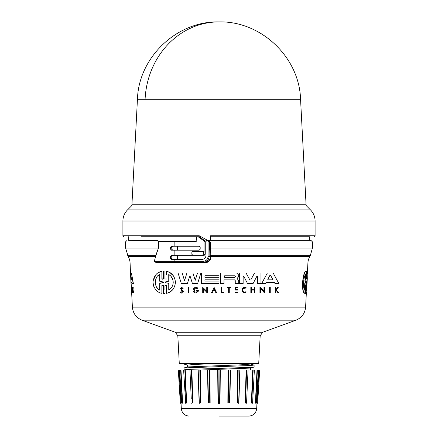 <?xml version="1.0" encoding="UTF-8"?>
<svg xmlns="http://www.w3.org/2000/svg" width="438" height="438" viewBox="0 0 438 438"><rect width="100%" height="100%" fill="white"/><g stroke="black" fill="none" stroke-linecap="round" stroke-linejoin="round"><path stroke-width="0.66" d="M131.926 204.776L306.074 204.776L300.561 99.306L137.439 99.306L131.926 204.776A1.96 1.96 0 0 1 131.351 206.063L306.649 206.063L310.498 209.911C313.498 212.999 315.031 216.701 315.092 221.004L122.908 221.004C122.968 216.701 124.502 212.999 127.502 209.911L310.498 209.911M207.557 240.363L210.623 240.363L210.623 235.759L210.711 236.739L308.856 236.739M155.501 256.712L155.309 256.416L128.137 256.416L125.591 248.072L158.326 248.072L158.49 241.343L158.452 248.083L155.501 256.712L154.384 261.349L156.081 262.329L203.298 262.329C206.835 261.979 208.778 260.019 209.129 256.444L209.129 241.935L208.066 241.935L207.727 240.363L209.129 241.935L209.649 241.935L208.565 240.363L210.273 241.962L312.518 241.962L310.947 240.363M158.452 248.083L155.693 255.644L155.884 255.94M219 416.1L248.855 416.1L219 416.1M128.63 236.739L128.597 240.363L157.521 240.61M128.597 240.363L156.536 240.363L158.222 241.343M210.623 240.363L310.947 240.363L219 240.363L309.403 240.363L309.37 236.739L219 236.739M306.074 204.776A1.96 1.96 0 0 0 306.649 206.063M310.323 235.759L309.376 237.434M307.317 240.363L307.7 240.101M128.137 256.416A14.706 14.706 0 0 1 130.086 263.003L307.914 263.003A14.706 14.706 0 0 1 309.863 256.416L210.902 256.416C210.859 260.238 208.871 262.395 204.935 262.882L156.492 262.882L156.081 262.329L204.842 262.329C208.504 261.864 210.322 259.98 210.289 256.69L210.875 256.153L210.289 256.69M210.273 241.935L209.649 241.973L210.273 241.962L210.875 256.153M305.406 293.531L305.127 293.531L305.56 284.974M305.127 293.531L305.625 293.531L305.346 293.531L305.686 284.804L304.766 293.312C300.835 292.874 302.587 271.237 306.08 271.297L305.844 278.995L305.981 279.8L306.195 278.995L306.655 271.073L306.463 278.99L307.147 271.297L307.29 278.617L306.934 285.428L305.905 293.307L306.343 285.62L305.866 285.62M305.877 279.625L306.704 271.073M306.244 278.99L307.147 271.297M305.905 293.307L306.129 285.62M269.638 292.639L269.638 287.104L270.257 287.104L269.638 287.104L269.638 292.639L270.257 292.639L270.257 291.533M243.139 277.205L243.139 283.594L239.657 283.594L239.657 272.956L246.041 272.956L249.89 280.008L250.739 280.008L254.588 272.956L260.966 272.956L260.966 283.594L257.484 283.594L257.484 276.537L256.816 276.373L253.06 283.594L247.569 283.594L243.813 276.373L243.139 276.537L243.139 283.594M260.966 281.464L260.966 283.594M238.694 282.948L238.694 283.594L235.255 283.594L235.255 280.61L234.505 279.86L223.993 279.86L223.993 283.594L220.467 283.594L220.467 272.956L236.629 272.956L238.699 275.026L238.655 276.537M238.699 276.241L237.993 277.522L237.057 278.201L238.699 280.988L238.694 283.594M265.893 282.899L265.521 283.594L266.2 282.324L274.325 282.324L274.812 283.238M265.521 283.594L261.65 283.594L267.383 272.956L273.142 272.956L278.875 283.594L275.004 283.594M264.579 291.533L264.579 292.639L263.955 292.639L263.955 291.916L263.03 291.018M261.617 289.655L260.555 288.631L260.555 292.639L259.926 292.639L259.926 287.104L263.955 290.996L263.955 287.104L264.579 287.104L264.579 292.639M250.837 287.372L251.461 287.372L250.837 287.372L250.837 292.639L250.837 287.372M251.461 287.372L251.461 289.721L254.275 289.721L254.275 287.372L254.9 287.372L254.9 292.639L254.275 292.639L254.275 290.033L251.461 290.033L251.461 292.639L250.837 292.639M254.9 291.582L254.9 292.639M237.664 292.173L235.513 292.173L237.664 292.173L237.664 292.639L234.943 292.639L234.943 287.372L237.664 287.372L237.664 287.821L237.664 287.372L237.664 287.821L235.513 287.821L235.513 288.133M235.513 289.387L237.664 289.387L237.664 290.033L237.664 289.387L235.513 289.387L235.513 287.821M275.995 290.202L275.54 290.772L275.995 290.202L277.922 292.639L278.53 292.639L276.29 289.836L278.53 292.639M275.54 292.266L275.54 292.639L275.069 292.639L275.069 287.372L275.54 287.372L275.54 289.409L276.039 289.409L277.665 287.372L278.256 287.372L276.29 289.836L278.256 287.372M245.028 292.611L242.575 291.648M242.252 288.823L246.238 287.854L245.91 288.292C241.699 285.74 241.803 294.32 245.959 291.631L246.298 292.058C241.075 295.436 240.944 284.651 246.238 287.854M228.647 292.639L228.647 287.821L227.355 287.821L227.355 287.372L230.476 287.372L230.476 287.821L229.271 287.821L229.271 292.639L228.647 292.639L228.647 287.821M227.355 287.372L227.355 287.821L227.355 287.372L230.476 287.372L230.476 287.821M221.776 292.119L223.692 292.119L223.692 292.639L223.692 292.119L223.692 292.639L221.141 292.639L221.141 287.372L221.776 287.372L221.776 292.119L223.692 292.119M204.935 281.081L219 281.081L219 283.594L201.496 283.594L201.496 272.956L219 272.956L219 275.765L204.935 275.765L204.935 277.331L219 277.331L219 279.833L204.935 279.833L204.935 281.081L219 281.081M182.323 290.044L183.336 291.571C182.575 293.471 181.546 293.641 180.242 292.08L180.812 291.889L181.25 292.431M180.242 292.08L182.739 291.571L181.075 289.896C180.401 287.509 181.102 286.972 183.172 288.286L182.591 288.516C181.414 287.815 181.031 288.127 181.436 289.452L181.77 289.677M173.158 289.14L172.747 289.649M172.621 289.792L170.081 291.911M166.566 274.922L166.566 271.297C171.756 272.458 174.724 276.126 175.474 282.302C174.713 288.511 171.74 292.179 166.566 293.307L166.566 285.62L164.934 285.62L164.934 289.923M272.743 279.351L270.553 275.245L272.743 279.351M234.719 275.798L235.496 276.581L234.719 277.363L224.639 277.363L224.639 275.798L234.719 275.798M170.502 275.852L168.75 274.522C171.504 276.126 172.994 278.721 173.224 282.302C172.977 285.921 171.482 288.516 168.75 290.082L168.75 283.381L165.23 282.614L165.23 281.99L168.75 281.229L168.75 274.522L168.75 281.229L165.23 281.99M172.884 279.849L171.28 276.712M163.21 281.984L159.695 281.201L163.21 281.984M307.224 274.522L307.076 282.302L306.365 290.082L306.731 283.381L306.304 282.614L306.852 281.229L307.224 274.522M306.48 288.001L307.093 276.898M305.959 281.984L305.921 282.62L305.007 283.402L304.591 290.082C302.713 287.804 303.611 276.455 305.549 274.522L305.138 281.201L305.959 281.984L305.007 283.402M131.504 279.351L131.488 279.838L130.967 279.838L130.891 275.245L131.504 279.351M260.177 335.738L177.823 335.738L179.29 363.682L258.71 363.682L260.177 335.738L262.751 332.256L295.946 320.178L142.054 320.178C136.229 317.758 133.01 313.405 132.396 307.126L305.604 307.126L306.403 291.823M250.224 368.09L201.529 370.017M239.98 370.017L238.852 402.96L237.555 402.971L238.168 370.017L246.14 370.017L245.143 402.96L245.576 402.971L246.599 370.017L247.886 370.017M250.399 368.04L250.355 370.017L250.777 370.017L250.202 369.858M250.399 363.682L250.399 364.082L241.201 364.816L187.798 366.918L184.069 367.92L250.366 365.511L254.106 365.073L250.207 363.978M215.6 363.682L195.627 364.367L187.601 365.051L187.601 366.973M254.106 365.078L254.106 367L252.168 367.312L206.572 368.807C202.071 368.971 183.243 369.371 184.009 370.017L183.971 370.017M188.608 363.682L183.894 364.055L187.792 365.155M184.004 370.011L184.069 367.92M246.528 403.184L245.143 402.96L246.55 402.976L248.061 370.017L252.721 370.017L251.385 402.96L251.784 402.971L253.148 370.017L252.721 370.017L251.385 402.96L252.584 402.982L254.374 370.017L257.002 370.017L255.42 402.96L255.94 402.96L255.841 403.453L256.378 402.982L258.338 370.017L258.688 370.017L256.947 403.535M256.947 403.705L258.978 370.017L258.688 370.017L256.975 402.96M255.891 403.343L255.42 402.96L255.759 402.971L257.369 370.017L257.002 370.017L255.42 402.96L256.093 402.971M252.321 403.332L251.385 402.96M230.536 370.017L229.797 402.96L228.269 402.971L228.433 370.017L238.168 370.017M220.309 370.017L220.002 402.96L219 403.721L217.998 402.96L218.354 402.971L218.058 370.017L228.433 370.017M122.908 221.004L122.908 235.759L199.235 235.759L207.634 240.363M219 240.363L210.941 240.363L210.941 236.739M141.091 236.739L201.086 236.739M145.389 240.101L144.797 240.363M304.268 240.101L303.879 240.363M158.386 241.343L196.251 241.343L196.821 240.758L196.339 236.838L198.25 236.838L203.626 240.659L204.042 241.464L205.236 241.464L204.82 240.659L199.443 236.838L198.25 236.838M177.516 246.249L177.51 250.169M177.499 255.272L177.489 259.389M174.149 250.169L171.472 250.169L170.601 249.189L170.601 247.229L171.472 246.249L199.208 246.249L200.171 247.229L200.171 249.189L199.208 250.169L174.149 250.169L174.149 255.272L171.472 255.272L170.601 256.252L170.601 258.409L171.472 259.389L202.099 259.389C204.458 259.154 205.756 257.851 205.991 255.464L205.991 241.935L206.358 240.363L207.727 240.363M177.155 250.169L177.155 246.249M177.155 259.389L177.155 255.272M174.149 259.389L174.149 261.349L203.139 261.349C206.128 261.059 207.771 259.422 208.066 256.444L210.256 256.444L209.676 248.083L210.3 248.072L312.409 248.072L310.312 255.644L210.804 255.644L210.185 255.94M172.692 255.272L171.811 256.252L171.811 258.409L172.692 259.389M205.236 254.286L203.352 254.286L203.352 252.326L202.383 251.346L192.802 251.346L191.855 252.326L191.855 254.286L192.802 255.272L204.261 255.272L205.236 254.286L205.236 241.464M172.692 246.249L171.811 247.229L171.811 249.189L172.692 250.169M174.149 255.272L193.486 255.272M193.486 251.346L203.068 251.346L204.042 252.326L204.042 241.464M125.591 248.072L125.482 241.962L158.616 241.973M203.139 261.349L203.298 262.329L204.842 262.329L204.935 262.882M202.383 251.346L203.068 251.346M174.603 262.329A0.98 0.454 90 0 1 174.149 261.349L154.384 261.349L155.693 255.644L127.688 255.644M203.352 254.286L202.383 255.272M154.236 261.251L156.492 262.882M201.496 275.086L201.496 272.956L219 272.956M188.006 288.483L188.006 287.372L188.625 287.372L188.625 292.907L188.006 292.907L188.006 287.372L188.625 287.372L188.625 292.907M181.436 289.452L182.969 290.553M180.511 288.494L182.591 288.516M211.439 292.907L214.089 287.377L216.733 292.907L215.956 292.907L215.053 291.018L213.12 291.018L212.216 292.907L211.439 292.907L214.089 287.377M204.267 289.792L203.341 288.899L203.341 292.907L202.717 292.907L202.717 287.372L206.747 291.265L206.747 287.372L207.366 287.372L207.366 292.907L206.747 292.907L206.747 292.19L206.063 291.527M202.717 292.907L202.717 290.027M198.469 291.073L196.344 292.907L195.293 292.907C190.344 291.867 194.811 284.47 198.009 288.407L197.341 288.938C192.26 285.477 194.286 295.831 197.686 290.712L196.421 290.712L196.421 290.153L198.622 290.153L196.344 292.907M193.059 289.655L194.029 288.001M195.77 287.355L198.009 288.407L197.341 288.938M196.941 291.746L197.686 290.712M178.042 272.956L182.131 272.956L184.513 280.621L186.944 272.956L192.895 272.956L195.228 280.304L197.511 272.956L200.916 272.956L197.609 283.594L192.435 283.594L190.295 276.657L189.544 276.657L187.404 283.594L181.348 283.594L178.042 272.956L182.131 272.956L184.513 280.621L186.944 272.956L192.895 272.956L195.228 280.304L197.511 272.956L200.916 272.956M164.934 293.531L163.5 293.531L163.221 284.996M161.879 290.356L161.879 293.312C156.733 292.349 153.765 288.582 152.971 282.006C153.941 275.809 156.913 272.233 161.879 271.297L162.164 279.608M153.711 286.326L152.993 283.052M153.059 280.895L155.977 274.648M158.687 272.507L161.879 271.297L161.879 278.995L163.5 278.995L163.5 274.298M163.5 278.995L163.5 271.073L163.828 271.056M164.622 271.056L164.934 271.073L164.934 278.99L166.566 278.99M166.566 271.297L169.741 272.496M169.84 272.551L173.459 275.874M166.489 285.269L165.203 285.018M132.944 290.772L133.053 292.639L132.725 292.639L132.413 287.372L132.643 289.409L133.223 287.372L132.845 289.836L133.628 292.639L132.938 290.772M132.522 287.372L132.862 289.409M133.223 287.372L133.07 289.836L133.628 292.639M131.176 287.104L131.455 292.639M131.181 282.324L131.017 283.594L130.978 282.324L131.964 282.324L132.177 283.594L133.409 283.594L131.422 272.956L133.174 283.594M130.743 272.956L131.203 272.956L130.54 272.956L130.984 283.594M131.794 287.104L132.106 292.639L131.822 292.639L131.515 287.104L131.794 287.104M221.141 287.372L221.776 287.372M275.069 292.639L275.069 287.372L275.54 287.372M275.54 290.772L275.54 292.639M182.317 290.761L181.075 289.896M235.513 290.033L237.664 290.033M237.664 287.372L234.943 287.372L234.943 292.639M254.275 292.639L254.275 290.033M251.461 289.721L254.275 289.721L254.275 287.372L254.9 287.372M213.12 291.018L212.216 292.907M215.956 292.907L215.053 291.018M206.747 292.19L203.341 288.899L203.341 292.907M206.747 287.372L207.366 287.372L207.366 292.907M202.717 287.372L206.747 291.265M263.955 292.639L263.955 291.916L260.555 288.631M259.926 292.639L259.926 287.104L263.955 290.996L263.955 287.104L264.579 287.104M196.421 290.153L198.622 290.153M267.383 272.956L273.142 272.956M204.935 277.331L219 277.331M220.467 283.594L220.467 272.956L236.629 272.956L238.699 275.026M235.255 283.594L235.255 280.61M256.816 276.373L257.484 276.537L257.484 283.594M254.588 272.956L260.966 272.956M239.657 283.594L239.657 272.956L246.041 272.956M166.566 293.307L166.566 285.62M163.5 271.073L164.934 271.073L164.934 278.99M163.5 293.531L163.5 285.614L161.879 285.614L161.879 293.312M270.257 287.104L270.257 292.639M307.465 273.558L307.449 272.956M306.343 285.62L305.625 293.531M306.441 271.073L306.918 271.073M304.99 293.312C301.103 292.869 302.844 271.248 306.299 271.297M132.719 290.772L132.834 292.639M131.258 288.899L131.301 289.923M130.086 263.003L130.644 276.652M131.586 287.104L131.898 292.639M214.089 288.998L214.899 290.701L213.273 290.701L214.089 288.998L213.273 290.701L214.899 290.701L214.089 288.998M272.781 279.51L272.452 279.838L268.072 279.838L267.782 279.351L269.972 275.245L270.553 275.245M163.5 282.302L159.695 283.402L159.695 290.082C153.837 287.804 154.121 276.455 159.695 274.522L159.695 281.201M269.972 275.245L269.819 275.529M267.782 279.351L268.072 279.838L272.452 279.838M224.639 277.363L234.719 277.363M165.23 282.614L168.75 283.381L168.75 290.082L171.915 286.978M172.468 285.915L172.879 284.771M163.21 282.62L159.695 283.402M159.695 274.522L158.041 275.759M156.924 277.035L155.906 278.858M155.293 283.435L155.556 284.744M156.465 286.868L157.981 288.79M304.361 290.082L304.771 283.402M305.138 281.201L305.74 281.984M304.908 281.201L305.319 274.522M131.099 276.367L130.967 279.838M131.17 279.838L131.488 279.838M178.901 370.017L178.31 370.017L179.022 370.017L181.053 403.705M182.071 402.96L182.159 403.453L181.622 402.982L179.662 370.017L179.312 370.017L181.025 402.96L179.312 370.017L179.022 370.017M185.663 402.96L183.626 370.017L180.998 370.017L182.58 402.96L180.998 370.017L180.631 370.017L182.241 402.971L182.58 402.96L182.109 403.343M183.905 370.017L184.852 370.017L186.216 402.971L185.57 402.971L186.216 402.971L184.852 370.017L189.939 370.017L191.253 398.673M190.065 370.017L191.401 370.017L192.424 402.971L191.516 402.971L192.857 402.96L191.439 402.96M199.148 402.96L198.02 370.017L200.286 370.017L200.883 402.96L199.148 402.96L198.195 370.017L191.86 370.017L192.857 402.96L191.86 370.017L191.401 370.017L191.455 371.791M198.195 370.017L199.317 402.976L200.445 402.971L199.328 402.971M200.286 370.017L209.567 370.017L209.731 402.971L208.483 402.971L207.743 370.017M218.058 370.017L209.567 370.017M247.935 370.017L246.14 370.017L245.143 402.96M253.148 370.017L254.095 370.017L253.148 370.017M257.369 370.017L257.862 370.017L257.369 370.017M258.978 370.017L259.69 370.017L258.978 370.017M210.141 402.96L208.203 402.96L210.141 402.96L209.994 370.017M186.615 402.96L186.216 402.971L186.615 402.96L185.279 370.017L186.615 402.96L185.679 403.332M182.58 402.96L181.907 402.971M191.745 403.338L191.45 402.976M200.883 402.96L200.445 402.971L199.832 370.017M199.504 403.294L199.334 402.971M220.002 402.96L218.354 402.971L219.646 402.971L219.942 370.017M229.797 402.96L228.269 402.971L229.517 402.971L230.257 370.017M238.852 402.96L237.555 402.971L238.683 402.976L239.838 370.017M239.794 370.017L238.672 402.971M246.747 398.668L246.561 402.96L245.576 402.971M246.255 403.338L246.55 402.976M252.337 402.96L252.222 403.36L252.584 402.982M180.845 374.375L180.631 370.017M252.43 402.971L251.784 402.971M300.561 99.3C299.368 57.241 261.097 20.893 219 21.9A81.671 74.022 90 0 0 145.082 99.306M210.623 235.759L315.092 235.759L314.112 236.739M178.31 370.017L180.325 402.987L181.053 403.721L181.316 408.665L256.684 408.665C256.038 413.215 253.427 415.689 248.855 416.1M125.482 241.962L158.49 241.935M219 241.935L312.518 241.935M208.066 256.444L208.066 241.935L205.991 241.935M177.823 335.738L175.249 332.256L262.751 332.256M237.117 402.96L237.714 370.017M227.859 402.96L228.006 370.017M170.601 258.409L171.811 258.409M174.149 241.343L174.149 246.249M170.601 256.252L171.811 256.252M203.626 240.659L204.82 240.659M203.352 252.326L204.042 252.326M209.649 241.973L209.676 248.083M170.601 249.189L171.811 249.189M171.811 247.229L170.601 247.229M217.998 402.96L217.691 370.017M208.203 402.96L207.464 370.017M125.482 241.935L127.053 240.363M315.092 235.759L315.092 221.004M312.409 248.072L312.518 241.962M309.863 256.416L310.312 255.644M307.416 272.463L307.914 263.003M183.894 363.682L183.894 364.055M256.684 408.665L256.947 403.721L257.675 402.987L259.69 370.017M219 21.9C176.897 20.893 138.627 57.252 137.439 99.3M131.351 206.063L127.502 209.911M122.908 235.759L123.888 236.739M132.396 307.126L131.641 292.639M131.351 287.104L131.165 283.594M305.604 307.126C304.99 313.405 301.771 317.758 295.946 320.178M175.249 332.256L142.054 320.178M250.202 368.095L253.93 367.093M181.316 408.665C181.962 413.215 184.573 415.689 189.145 416.1M238.666 402.971L238.491 403.294"/></g></svg>
